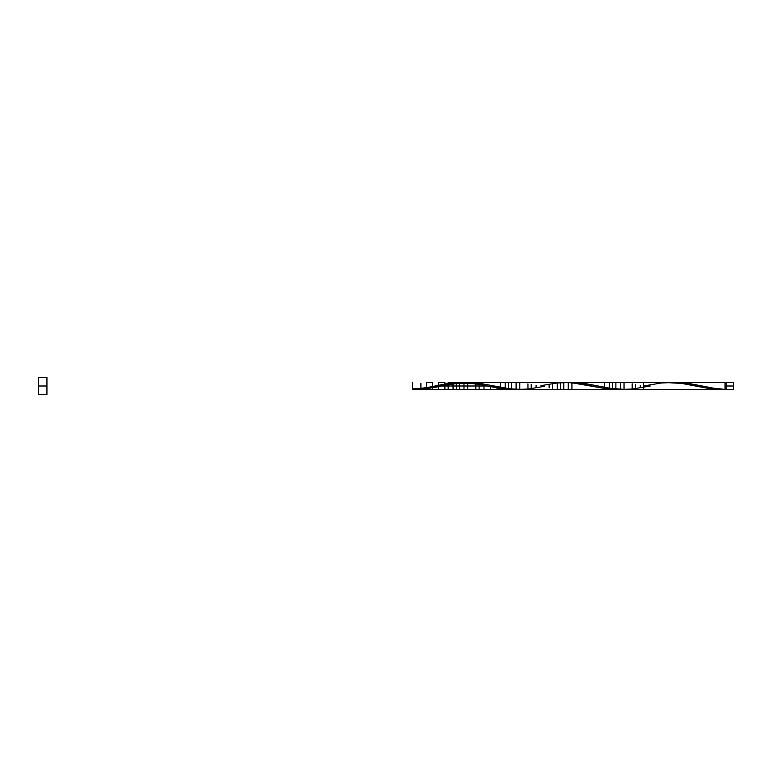 <?xml version="1.0" encoding="UTF-8"?>
<svg xmlns="http://www.w3.org/2000/svg" width="772" height="772" viewBox="0 0 772 772"><rect width="100%" height="100%" fill="white"/><g stroke="black" fill="none" stroke-linecap="round" stroke-linejoin="round"><path stroke-width="1.16" d="M675.954 382.526L687.64 383.308L713.367 388.142L725.062 389.406L725.062 386L726.452 386L726.452 382.526L726.452 389.474L733.4 389.474L733.4 386L725.062 386L725.062 382.526L676.282 382.526M38.6 394.685L38.6 377.315L38.6 394.685L46.938 394.685L46.938 386L38.6 386L46.938 386L46.938 377.315L46.938 394.685M643.578 386L643.578 389.474L643.578 386C643.578 374.237 643.578 397.763 643.578 386L661.372 382.951L672.952 382.594L684.532 383.838L707.692 388.297L725.062 389.406L713.482 388.162L690.322 383.703L673.599 382.574M725.062 389.406L725.062 386C725.062 397.763 725.062 374.237 725.062 386L725.062 382.526L571.241 382.526L585.9 383.665L611.134 388.461L625.803 389.455M466.192 382.545L480.869 383.549L510.186 388.885L522.393 389.435M519.952 389.474L721.733 389.474L707.239 388.229L681.772 383.414L666.497 382.584M467.427 382.526L468.662 382.526M458.877 383.018L461.318 382.787M516.092 389.426L513.293 389.474L516.092 389.426L516.092 382.574L516.092 389.426L516.092 382.574L516.092 389.426L503.537 388.885L487.248 386L441.796 386L487.228 386L441.796 386L449.101 384.514M467.842 382.526L669.034 382.526M624.172 389.474L725.062 389.474M467.707 389.474L475.851 389.474L475.851 382.922L475.851 383.8L479.103 384.36L477.463 384.07L479.103 384.36L479.103 389.474L479.103 383.298L479.103 384.36L483.976 385.325L480.734 384.668L483.976 385.325L483.976 389.474L483.976 384.051L483.976 385.325L490.5 386.675L490.5 389.474L490.5 385.296L490.5 389.474L490.5 386.675L487.248 386L441.796 386L423.982 389.049L412.402 389.406L419.736 389.368M513.293 389.474L412.402 389.474L412.402 382.526L412.402 389.474L617.513 389.474L615.882 389.455L615.882 382.545L615.882 389.455L612.64 389.32L612.64 382.68L612.64 389.32L609.378 389.059L609.378 382.941L609.378 389.059L604.486 388.451L604.486 383.549L604.486 388.451L571.927 382.787L571.927 389.213L571.927 382.787L568.202 382.574L568.202 389.426L568.202 382.574L565.403 382.526L563.772 382.545L563.772 389.455L563.772 382.545M423.423 389.107L438.631 386.656M640.306 386.675L640.306 385.325L640.306 386.675M635.433 387.64L635.433 384.36L635.433 387.64M632.181 388.2L632.181 383.8L632.181 388.2M624.037 389.213L624.037 382.787L624.037 389.213M620.312 389.426L620.312 382.574L620.312 389.426M615.882 389.455L614.271 389.406L615.882 389.455L615.882 382.545L615.882 389.455M612.64 389.32L610.999 389.213L612.64 389.32L612.64 382.68L612.64 389.32M609.378 389.059L607.757 388.885L609.378 389.059L609.378 382.941L609.378 389.059M604.486 388.451L602.864 388.2L604.486 388.451L604.486 383.549L604.486 388.451M601.234 386.618L601.234 387.93L597.972 387.332L601.234 387.93L601.234 386.618M594.72 386.675L591.468 386L594.72 386.675M588.196 385.325L584.954 384.668L588.196 385.325M583.323 384.36L581.683 384.07L583.323 384.36M580.071 383.8L578.44 383.539L580.071 383.8M571.927 382.787L570.054 382.661L571.927 382.787L571.927 389.213L571.927 382.787M568.202 382.574L565.403 382.526L568.202 382.574L568.202 389.426L568.202 382.574M560.53 382.68L560.53 389.32L560.53 382.68M557.268 382.941L557.268 389.059L557.268 382.941M552.376 383.549L552.376 388.451L552.376 383.549M549.124 384.07L549.124 387.93L549.124 384.07M542.61 385.325L542.61 386.704L542.61 385.325M536.086 386.675L536.086 385.325L536.086 386.675M531.213 387.64L531.213 384.36L531.213 387.64M527.961 388.2L527.961 383.8L527.961 388.2M519.817 389.213L519.817 382.787L519.817 389.213M511.662 389.455L511.662 382.545L511.662 389.455L510.051 389.406L511.662 389.455L511.662 382.545L511.662 389.474L508.42 389.474L508.42 382.68L508.42 389.32L506.779 389.213L508.42 389.32L508.42 382.68L508.42 389.474M505.158 389.059L505.158 382.941L505.158 389.059L503.537 388.885L505.158 389.059L505.158 382.941L505.158 389.059M500.266 388.451L500.266 383.549L500.266 388.451L498.644 388.2L500.266 388.451L500.266 383.549L500.266 388.451M497.014 387.93L493.752 387.332L497.014 387.93L497.014 386.618L497.014 389.474L497.014 387.93M475.851 383.8L467.707 382.787L467.707 389.213L467.707 382.787L463.982 382.574L463.982 389.426L463.982 382.574L459.552 382.545L459.552 389.455L459.552 382.545L456.31 382.68L456.31 389.32L456.31 382.68L453.048 382.941L453.048 389.059L453.048 382.941L451.427 383.115L453.048 382.941L453.048 389.059L453.048 382.941L451.427 383.115M467.707 382.787L467.707 389.213L467.707 382.787L467.707 389.213L467.707 382.787L465.834 382.661L467.707 382.526M463.982 382.574L461.183 382.526L463.982 382.574L463.982 389.426L463.982 382.574M459.552 382.545L457.941 382.594L459.552 382.545L459.552 389.455L459.552 382.545L459.552 389.455L459.552 382.545L454.669 382.787L456.31 382.68L456.31 389.32L456.31 382.68M453.048 384.022L453.048 389.474L456.31 389.474M444.904 384.07L438.39 385.325L438.39 382.526L444.904 382.526L444.904 387.93L444.904 384.07L444.904 387.93L444.904 384.07L448.156 383.549L446.534 383.8L448.156 383.549L448.156 388.451L448.156 382.526L453.048 382.941M448.156 384.774L448.156 389.474L444.904 389.474L444.904 385.382M438.39 385.325L438.39 389.474L432.291 389.474L432.291 387.882M432.291 386.589C432.291 373.716 432.291 396.895 432.291 386.589C432.291 396.895 432.291 373.716 432.291 386.589L432.291 382.526L426.607 382.526L426.607 387.583M429.454 387.168L426.607 387.708L426.607 384.292L426.607 387.708M426.607 388.75L426.607 389.474L420.923 389.3M423.77 388.2L420.923 388.625L420.923 383.375L420.923 388.625M418.086 388.972L415.24 389.233M424.33 389.02L436.527 387.081L424.33 389.02M733.4 389.474L733.4 382.526L733.4 386L726.452 386L726.452 389.474M435.138 386L452.932 382.951L464.512 382.594L476.092 383.838L499.252 388.297L516.622 389.406M541.008 385.653L557.152 382.951L568.732 382.594L580.312 383.838L603.472 388.297L620.842 389.406M650.217 386L632.422 389.049L620.842 389.406L609.262 388.162L586.102 383.703L568.732 382.594M544.347 386.347L528.202 389.049L516.622 389.406L505.042 388.162L481.882 383.703L464.512 382.594M725.062 388.779L726.452 388.779M461.183 382.526L565.403 382.526M412.402 389.474L415.732 389.474M505.158 389.474L500.266 389.474M497.014 389.474L490.5 389.474M483.976 389.474L479.103 389.474M463.982 389.474L459.552 389.474M38.6 377.315L46.938 377.315M725.062 383.221L726.452 383.221M726.452 382.526L733.4 382.526M436.788 385.653C427.678 387.698 419.543 388.741 412.402 388.779M488.898 386.347C479.759 384.553 472.985 382.97 461.82 383.269C455.055 383.559 447.828 384.581 440.127 386.347"/></g></svg>
